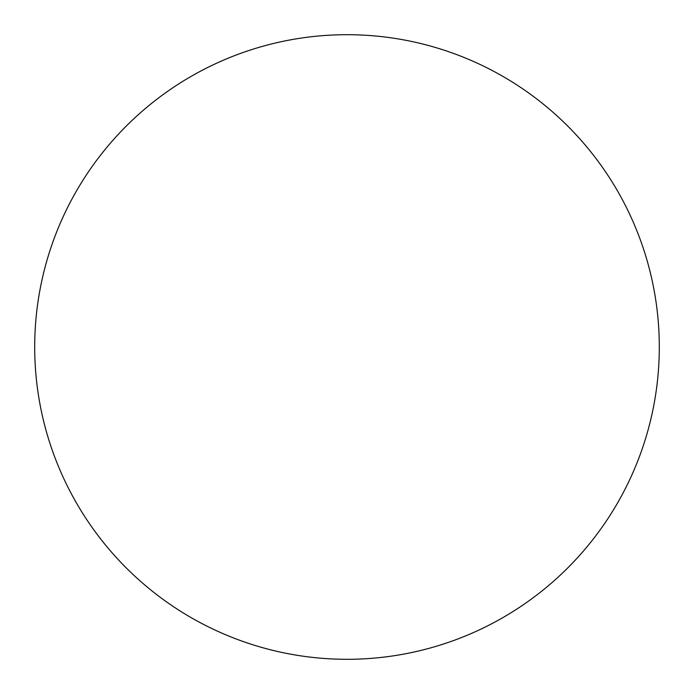 <?xml version="1.0" encoding="UTF-8"?>
<svg xmlns="http://www.w3.org/2000/svg" width="694" height="694" viewBox="0 0 694 694"><rect width="100%" height="100%" fill="white"/><g stroke="black" fill="none" stroke-linecap="round" stroke-linejoin="round"><path stroke-width="0.52" stroke-dasharray="3.47 2.6" d="M347 659.3A312.3 312.3 0 0 1 34.7 347A312.3 312.3 0 0 1 503.15 76.54A312.3 312.3 0 0 1 503.15 617.46A312.3 312.3 0 0 1 34.7 347A312.3 312.3 0 0 1 347 34.7A312.3 312.3 0 0 1 659.3 347A312.3 312.3 0 0 1 347 659.3M659.3 347A312.3 312.3 0 0 1 190.85 617.46A312.3 312.3 0 0 1 190.85 76.54A312.3 312.3 0 0 1 659.3 347A312.3 312.3 0 0 0 347 34.7A312.3 312.3 0 0 0 34.7 347A312.3 312.3 0 0 0 347 659.3A312.3 312.3 0 0 0 659.3 347A312.3 312.3 0 0 0 347 34.7A312.3 312.3 0 0 0 34.7 347"/><path stroke-width="1.04" d="M347 34.7A312.3 312.3 0 0 1 659.3 347A312.3 312.3 0 0 1 347 659.3A312.3 312.3 0 0 1 34.7 347A312.3 312.3 0 0 1 347 34.7M34.7 347A312.3 312.3 0 0 0 347 659.3A312.3 312.3 0 0 0 659.3 347A312.3 312.3 0 0 0 347 34.7A312.3 312.3 0 0 0 34.7 347"/></g></svg>
